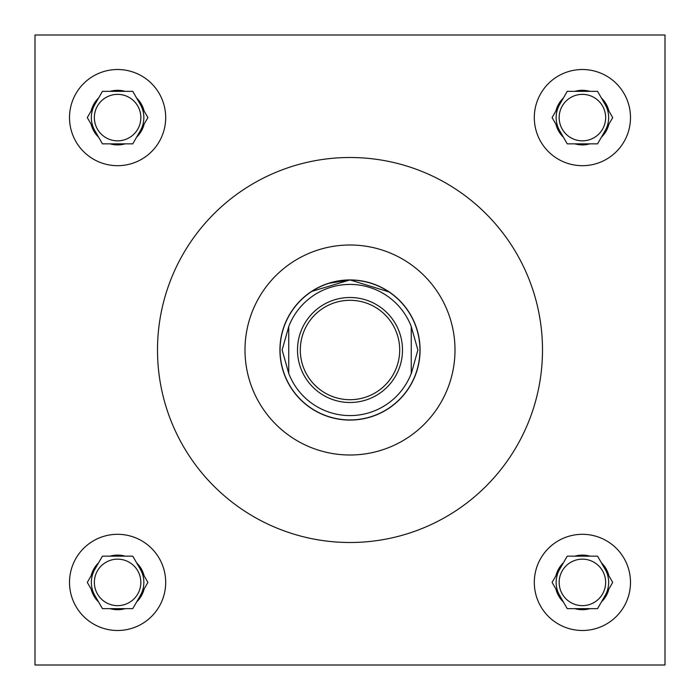 <?xml version="1.0" encoding="UTF-8"?>
<svg xmlns="http://www.w3.org/2000/svg" width="700" height="700" viewBox="0 0 700 700"><rect width="100%" height="100%" fill="white"/><g stroke="black" fill="none" stroke-linecap="round" stroke-linejoin="round"><path stroke-width="1.05" d="M313.74 290.045L311.447 291.489L350 279.93L328.195 283.404M322.061 285.74L317.354 287.998M559.16 582.4A23.24 23.24 0 0 0 582.4 605.64A23.24 23.24 0 0 0 605.64 582.4A23.24 23.24 0 0 0 582.4 559.16A23.24 23.24 0 0 0 559.16 582.4M559.16 117.6A23.24 23.24 0 0 0 582.4 140.84A23.24 23.24 0 0 0 605.64 117.6A23.24 23.24 0 0 0 582.4 94.36A23.24 23.24 0 0 0 559.16 117.6M94.36 582.4A23.24 23.24 0 0 0 117.6 605.64A23.24 23.24 0 0 0 140.84 582.4A23.24 23.24 0 0 0 117.6 559.16A23.24 23.24 0 0 0 94.36 582.4M534.31 582.4A48.09 48.09 0 0 0 582.4 630.49A48.09 48.09 0 0 0 630.49 582.4A48.09 48.09 0 0 0 582.4 534.31A48.09 48.09 0 0 0 534.31 582.4M534.31 117.6A48.09 48.09 0 0 0 582.4 165.69A48.09 48.09 0 0 0 630.49 117.6A48.09 48.09 0 0 0 582.4 69.51A48.09 48.09 0 0 0 534.31 117.6M69.51 582.4A48.09 48.09 0 0 0 117.6 630.49A48.09 48.09 0 0 0 165.69 582.4A48.09 48.09 0 0 0 117.6 534.31A48.09 48.09 0 0 0 69.51 582.4M94.36 117.6A23.24 23.24 0 0 0 117.6 140.84A23.24 23.24 0 0 0 140.84 117.6A23.24 23.24 0 0 0 117.6 94.36A23.24 23.24 0 0 0 94.36 117.6M69.51 117.6A48.09 48.09 0 0 0 117.6 165.69A48.09 48.09 0 0 0 165.69 117.6A48.09 48.09 0 0 0 117.6 69.51A48.09 48.09 0 0 0 69.51 117.6M140.332 130.725A26.25 26.25 0 0 0 140.332 104.475M94.868 104.475A26.25 26.25 0 0 0 94.868 130.725M140.332 595.525A26.25 26.25 0 0 0 140.332 569.275M94.868 569.275A26.25 26.25 0 0 0 94.868 595.525M605.133 595.525A26.25 26.25 0 0 0 605.133 569.275M559.668 569.275A26.25 26.25 0 0 0 559.668 595.525M605.133 130.725A26.25 26.25 0 0 0 605.133 104.475M559.668 104.475A26.25 26.25 0 0 0 559.668 130.725M455 350A105 105 0 0 0 350 245A105 105 0 0 0 245 350A105 105 0 0 0 350 455A105 105 0 0 0 455 350M157.5 350A192.5 192.5 0 0 0 350 542.5A192.5 192.5 0 0 0 542.5 350A192.5 192.5 0 0 0 350 157.5A192.5 192.5 0 0 0 157.5 350M279.93 350A70.07 70.07 0 0 0 350 420.07A70.07 70.07 0 0 0 420.07 350A70.07 70.07 0 0 0 350 279.93A70.07 70.07 0 0 0 279.93 350M350 279.93L389.34 292.014L382.646 287.998M377.825 285.696L371.901 283.439M35 35L35 665L665 665L665 35L35 35M144.086 110.968A27.3 27.3 0 0 0 136.588 97.983L132.755 91.35L125.099 91.35A27.3 27.3 0 0 0 110.101 91.35L102.445 91.35L98.612 97.983A27.3 27.3 0 0 0 91.114 110.968L87.29 117.6L91.114 124.232A27.3 27.3 0 0 0 98.612 137.218L102.445 143.85L110.101 143.85A27.3 27.3 0 0 0 125.099 143.85L132.755 143.85L136.588 137.218A27.3 27.3 0 0 0 144.086 124.232L147.91 117.6L136.588 97.983L144.086 110.968M136.588 137.218L144.086 124.232L136.588 137.218M110.101 143.85L125.099 143.85M91.114 124.232L98.612 137.218L91.114 124.232M98.612 97.983L91.114 110.968L98.612 97.983M125.099 91.35L110.101 91.35M144.086 575.767A27.3 27.3 0 0 0 136.588 562.782L132.755 556.15L125.099 556.15A27.3 27.3 0 0 0 110.101 556.15L102.445 556.15L98.612 562.782A27.3 27.3 0 0 0 91.114 575.767L87.29 582.4L91.114 589.032A27.3 27.3 0 0 0 98.612 602.017L102.445 608.65L110.101 608.65A27.3 27.3 0 0 0 125.099 608.65L132.755 608.65L136.588 602.017A27.3 27.3 0 0 0 144.086 589.032L147.91 582.4L136.588 562.782L144.086 575.767M608.886 110.968A27.3 27.3 0 0 0 601.387 97.983L597.555 91.35L589.899 91.35A27.3 27.3 0 0 0 574.901 91.35L567.245 91.35L563.413 97.983A27.3 27.3 0 0 0 555.914 110.968L552.09 117.6L555.914 124.232A27.3 27.3 0 0 0 563.413 137.218L567.245 143.85L574.901 143.85A27.3 27.3 0 0 0 589.899 143.85L597.555 143.85L601.387 137.218A27.3 27.3 0 0 0 608.886 124.232L612.71 117.6L601.387 97.983L608.886 110.968M608.886 575.767A27.3 27.3 0 0 0 601.387 562.782L597.555 556.15L589.899 556.15A27.3 27.3 0 0 0 574.901 556.15L567.245 556.15L563.413 562.782A27.3 27.3 0 0 0 555.914 575.767L552.09 582.4L555.914 589.032A27.3 27.3 0 0 0 563.413 602.017L567.245 608.65L574.901 608.65A27.3 27.3 0 0 0 589.899 608.65L597.555 608.65L601.387 602.017A27.3 27.3 0 0 0 608.886 589.032L612.71 582.4L601.387 562.782L608.886 575.767M136.588 602.017L144.086 589.032L136.588 602.017M110.101 608.65L125.099 608.65M91.114 589.032L98.612 602.017L91.114 589.032M98.612 562.782L91.114 575.767L98.612 562.782M125.099 556.15L110.101 556.15M601.387 137.218L608.886 124.232L601.387 137.218M574.901 143.85L589.899 143.85M555.914 124.232L563.413 137.218L555.914 124.232M563.413 97.983L555.914 110.968L563.413 97.983M589.899 91.35L574.901 91.35M601.387 602.017L608.886 589.032L601.387 602.017M574.901 608.65L589.899 608.65M555.914 589.032L563.413 602.017L555.914 589.032M563.413 562.782L555.914 575.767L563.413 562.782M589.899 556.15L574.901 556.15M399.7 350A49.7 49.7 0 0 0 350 300.3A49.7 49.7 0 0 0 300.3 350A49.7 49.7 0 0 0 350 399.7A49.7 49.7 0 0 0 399.7 350M297.5 350A52.5 52.5 0 0 1 350 297.5A52.5 52.5 0 0 1 402.5 350A52.5 52.5 0 0 1 350 402.5A52.5 52.5 0 0 1 297.5 350M280.07 350A69.93 69.93 0 0 1 350 280.07A69.93 69.93 0 0 1 419.93 350A69.93 69.93 0 0 1 350 419.93A69.93 69.93 0 0 1 280.07 350M411.25 326.541L417.874 350L411.25 373.835L411.25 326.541A65.59 65.59 0 0 0 288.75 326.541L282.126 350L288.75 373.459A65.59 65.59 0 0 0 411.25 373.459M288.75 326.541L288.75 373.459"/></g></svg>
